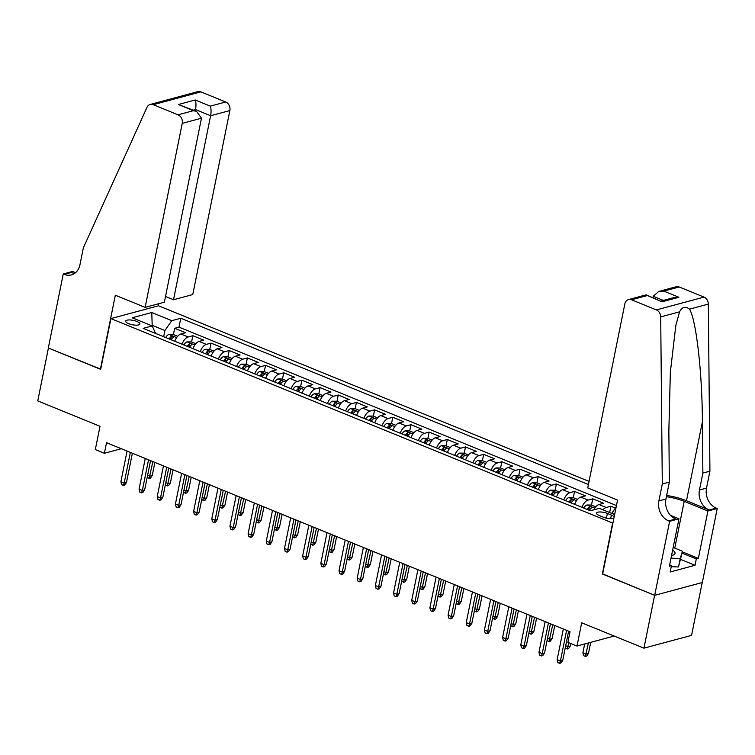 <?xml version="1.0" encoding="UTF-8"?>
<svg xmlns="http://www.w3.org/2000/svg" width="755" height="755" viewBox="0 0 755 755"><rect width="100%" height="100%" fill="white"/><g stroke="black" fill="none" stroke-linecap="round" stroke-linejoin="round"><path stroke-width="1.13" d="M128.661 323.659A7.257 2.237 11.4 0 0 135.862 325.16A7.257 2.237 11.4 0 0 139.892 323.98A7.257 2.237 11.4 0 0 136.9 321.441A7.257 2.237 11.4 0 0 129.709 319.941A7.257 2.237 11.4 0 0 125.67 321.111A7.257 2.237 11.4 0 0 128.661 323.659M589.051 481.388L158.531 305.775L110.9 318.591L612.9 523.139M702.216 582.549L691.571 635.361L643.949 648.177L581.69 622.781L576.999 646.044L614.192 636.04M110.9 318.591L100.67 369.346L48.414 348.036L37.75 400.905L100.009 426.301L95.319 449.565L104.407 453.274L121.31 448.725M602.66 573.904L654.613 595.299L643.949 648.177M615.429 508.077L610.918 506.237L609.653 512.522M593.694 509.851A9.069 4.539 -67.8 0 1 598.951 504.538L603.641 503.274L592.741 498.819L591.476 505.104M574.668 504.359A9.069 4.539 112.2 0 1 580.774 497.12L585.465 495.856L574.564 491.411L573.29 497.687M556.492 496.95A9.069 4.539 112.2 0 1 562.588 489.702L567.288 488.438L556.388 483.993L555.114 490.278M538.315 489.533A9.069 4.539 112.2 0 1 544.412 482.294L549.111 481.029L538.211 476.575L536.937 482.86M520.138 482.115A9.069 4.539 112.2 0 1 526.235 474.876L530.935 473.611L520.035 469.166L518.76 475.452M501.962 474.706A9.069 4.539 112.2 0 1 508.058 467.468L512.758 466.203L501.858 461.749L500.584 468.034M483.785 467.288A9.069 4.539 112.2 0 1 489.882 460.05L494.582 458.785L483.681 454.34L482.407 460.616M465.608 459.88A9.069 4.539 112.2 0 1 471.705 452.632L476.405 451.367L465.505 446.922L464.231 453.208M447.432 452.462A9.069 4.539 112.2 0 1 453.529 445.224L458.228 443.959L447.328 439.504L446.054 445.79M429.246 445.044A9.069 4.539 112.2 0 1 435.352 437.806L440.052 436.541L429.151 432.096L427.877 438.372M411.069 437.636A9.069 4.539 112.2 0 1 417.175 430.388L421.875 429.123L410.975 424.678L409.701 430.963M392.893 430.218A9.069 4.539 112.2 0 1 398.999 422.979L403.698 421.715L392.789 417.26L391.524 423.546M374.716 422.8A9.069 4.539 112.2 0 1 380.822 415.561L385.522 414.297L374.612 409.852L373.348 416.137M356.539 415.392A9.069 4.539 112.2 0 1 362.645 408.153L367.345 406.888L356.435 402.434L355.171 408.719M338.363 407.974A9.069 4.539 112.2 0 1 344.469 400.735L349.169 399.47L338.259 395.025L336.994 401.301M320.186 400.565A9.069 4.539 112.2 0 1 326.292 393.317L330.992 392.053L320.082 387.608L318.818 393.893M302.009 393.147A9.069 4.539 112.2 0 1 308.115 385.909L312.815 384.644L301.906 380.19L300.641 386.475M283.833 385.73A9.069 4.539 112.2 0 1 289.939 378.491L294.639 377.226L283.729 372.781L282.464 379.057M265.656 378.321A9.069 4.539 112.2 0 1 271.762 371.073L276.462 369.808L265.552 365.363L264.288 371.649M247.48 370.903A9.069 4.539 112.2 0 1 253.586 363.665L258.286 362.4L247.376 357.945L246.111 364.231M229.303 363.485A9.069 4.539 112.2 0 1 235.409 356.247L240.109 354.982L229.199 350.537L227.935 356.822M211.126 356.077A9.069 4.539 112.2 0 1 217.232 348.838L221.932 347.574L211.022 343.119L209.758 349.405M192.95 348.659A9.069 4.539 112.2 0 1 199.056 341.42L203.756 340.156L192.846 335.711L191.581 341.987M576.999 646.044L567.911 642.335L570.044 631.765L106.54 442.694L104.407 453.274M614.145 516.93A7.031 2.161 11.4 0 0 611.371 515.061L607.369 513.428A7.031 2.161 11.4 0 0 600.404 511.975A7.031 2.161 11.4 0 0 596.488 513.117A7.031 2.161 11.4 0 0 599.394 515.58L603.387 517.213A7.031 2.161 11.4 0 0 613.928 518.024M155.558 333.408L152.199 325.933L143.186 328.359L590.344 510.758L599.347 508.332L614.627 514.561M152.199 325.933L132.201 317.78L151.774 312.513L171.762 320.677L180.775 318.251L588.419 484.531M602.971 509.804A9.069 4.539 -67.8 0 1 606.218 507.502L610.918 506.237M616.439 505.567L178.982 327.132L174.669 328.293L173.405 334.578M174.773 341.251A9.069 4.539 112.2 0 1 180.879 334.003L185.579 332.738L174.669 328.293M182.049 344.214A9.069 4.539 -67.8 0 1 188.146 336.975L192.846 335.711M200.226 351.622A9.069 4.539 -67.8 0 1 206.323 344.384L211.022 343.119M218.403 359.04A9.069 4.539 -67.8 0 1 224.499 351.802L229.199 350.537M236.579 366.458A9.069 4.539 -67.8 0 1 242.676 359.21L247.376 357.945M254.756 373.867A9.069 4.539 -67.8 0 1 260.862 366.628L265.552 365.363M272.933 381.284A9.069 4.539 -67.8 0 1 279.039 374.046L283.729 372.781M291.109 388.702A9.069 4.539 -67.8 0 1 297.215 381.454L301.906 380.19M309.286 396.111A9.069 4.539 -67.8 0 1 315.392 388.872L320.082 387.608M327.462 403.529A9.069 4.539 -67.8 0 1 333.568 396.29L338.259 395.025M345.639 410.937A9.069 4.539 -67.8 0 1 351.745 403.698L356.435 402.434M363.816 418.355A9.069 4.539 -67.8 0 1 369.922 411.116L374.612 409.852M381.992 425.773A9.069 4.539 -67.8 0 1 388.098 418.525L392.789 417.26M400.169 433.181A9.069 4.539 -67.8 0 1 406.275 425.943L410.975 424.678M418.345 440.599A9.069 4.539 -67.8 0 1 424.452 433.361L429.151 432.096M436.522 448.017A9.069 4.539 -67.8 0 1 442.628 440.769L447.328 439.504M454.699 455.425A9.069 4.539 -67.8 0 1 460.805 448.187L465.505 446.922M472.875 462.843A9.069 4.539 -67.8 0 1 478.981 455.605L483.681 454.34M491.052 470.252A9.069 4.539 -67.8 0 1 497.158 463.013L501.858 461.749M509.229 477.67A9.069 4.539 -67.8 0 1 515.335 470.431L520.035 469.166M527.405 485.087A9.069 4.539 -67.8 0 1 533.511 477.839L538.211 476.575M545.582 492.496A9.069 4.539 -67.8 0 1 551.688 485.257L556.388 483.993M563.759 499.914A9.069 4.539 -67.8 0 1 569.865 492.675L574.564 491.411M581.935 507.332A9.069 4.539 -67.8 0 1 588.041 500.084L592.741 498.819M614.74 514.004L612.06 512.909L616.146 507.049M609.474 512.466L611.946 513.457L612.06 512.909M602.348 573.989L612.588 523.224M152.076 325.886L152.189 325.329L151.293 325.565M163.665 336.711L164.911 330.52L152.189 325.329L151.774 312.513M178.982 327.132L180.775 318.251M171.762 320.677L164.911 330.52M566.599 630.359L560.408 661.04L562.73 660.417L560.927 663.003L559.644 663.352L560.408 661.04L557.143 659.7L563.324 629.019M562.73 660.417L568.619 631.18M559.644 663.352L557.822 662.607L557.143 659.7M588.466 653.49L586.673 656.076L585.389 656.425L583.568 655.68L582.879 652.773L586.154 654.113L588.466 653.49L590.712 642.354M585.389 656.425L588.4 642.977M582.879 652.773L584.653 643.987M671.554 555.501A14.741 4.539 11.4 0 0 672.054 555.397A14.741 4.539 11.4 0 0 673.743 550.952A14.741 4.539 11.4 0 0 672.639 550.121M673.177 547.479L682.435 551.254L678.509 566.958L671.242 566.703M682.435 551.254L680.217 558.502L671.016 558.181M678.509 566.958L680.217 558.502M587.739 487.919L624.838 303.916A6.804 5.502 -105.1 0 1 628.528 299.575A6.804 5.502 -105.1 0 1 631.567 299.792L656.388 309.918L704.009 297.102A6.804 5.502 74.9 0 1 708.332 304.086L709.927 471.177L706.51 488.098A15.874 12.844 -105.1 0 0 716.25 508.096L717.25 508.502L702.32 582.52L654.698 595.336L602.622 574.093L617.552 500.074L587.739 487.919M709.927 471.177L702.877 473.074L702.386 421.837C702.263 372.781 696.176 319.563 689.494 309.154C685.493 306.002 682.171 306.898 679.538 311.834L675.819 325.547L670.355 372.158L668.855 430.86L669.345 482.096L665.938 499.017A15.874 12.844 -105.1 0 0 675.668 519.015L668.628 520.912L669.628 521.318L654.698 595.336M669.345 482.096L662.295 483.993L658.888 500.914A15.874 12.844 -105.1 0 0 668.628 520.912M702.386 421.837L686.484 500.725L709.2 509.993A15.874 12.844 -105.1 0 1 699.46 489.995L702.877 473.074M679.198 286.985L663.815 291.119L658.747 291.439L676.15 286.758A6.804 5.502 74.9 0 1 679.198 286.985L704.009 297.102M679.538 311.834L660.701 316.902L662.295 483.993M682.322 551.839L698.366 558.389L696.308 558.945L682.058 553.132M669.666 564.891L671.469 565.627L670.185 571.969L695.025 565.287L696.308 558.945M671.469 565.627L669.402 566.184L678.953 518.808L669.628 521.318M717.25 508.502L707.916 511.012L684.2 501.339A25.51 7.861 11.4 0 0 666.401 496.705M698.366 558.389L707.916 511.012M652.952 297.621L653.217 296.281L658.747 291.439M686.484 500.725A29.539 9.098 11.4 0 0 666.646 495.469M670.506 515.363L678.953 518.808M660.701 316.902A6.804 5.502 -105.1 0 0 656.388 309.918M695.025 565.287L680.784 559.474M663.815 291.119L678.905 297.272L673.828 297.593L661.21 300.99M678.905 297.272L662.041 301.811L645.931 294.884L628.528 299.575M662.041 301.811L646.299 294.912M165.524 296.479L173.518 299.735L192.761 294.563L229.86 110.56L210.617 115.742L195.526 109.588L193.384 110.164M173.518 299.735L210.617 115.742C211.287 111.702 211.183 108.503 210.305 106.134L225.688 101.991L200.877 91.874L153.246 104.69A6.804 5.502 -105.1 0 0 150.198 104.464A6.804 5.502 -105.1 0 0 146.98 107.352L83.361 247.848L79.954 264.769A15.874 12.844 74.9 0 1 71.357 274.905A15.874 12.844 74.9 0 1 64.241 274.386L63.25 273.971L48.32 347.998L100.708 369.157M100.396 369.242L115.326 295.214L145.13 307.379L182.229 123.376A6.804 5.502 -105.1 0 0 178.057 114.807L153.246 104.69M63.25 273.971L72.574 271.46L75.547 272.678M158.22 305.86L158.644 303.736M145.13 307.379L164.373 302.198L201.472 118.195L182.229 123.376M150.198 104.464L197.829 91.648A6.804 5.502 74.9 0 1 200.877 91.874M225.688 101.991A6.804 5.502 74.9 0 1 229.86 110.56M74.707 273.329A15.874 12.844 74.9 0 1 71.291 272.489L64.241 274.386M195.262 110.928L195.526 109.588C196.196 105.549 196.092 102.35 195.215 99.981L210.305 106.134M178.057 114.807L193.44 110.674L196.668 111.504L201.472 118.195M193.44 110.674L178.35 104.511L196.668 111.504M548.423 622.941L542.232 653.622L544.553 652.999L542.751 655.595L541.467 655.935L542.232 653.622L538.966 652.292L545.148 621.61M544.553 652.999L550.442 623.772M541.467 655.935L539.646 655.198L538.966 652.292M530.246 615.533L524.055 646.205L526.377 645.582L524.574 648.177L523.29 648.526L524.055 646.205L520.79 644.874L526.971 614.192M526.377 645.582L532.266 616.354M523.29 648.526L521.469 647.781L520.79 644.874M512.069 608.115L505.878 638.796L508.2 638.173L506.397 640.759L505.114 641.108L505.878 638.796L502.603 637.456L508.794 606.784M508.2 638.173L514.089 608.936M505.114 641.108L503.292 640.372L502.603 637.456M493.893 600.697L487.702 631.378L490.023 630.755L488.221 633.351L486.937 633.69L487.702 631.378L484.427 630.048L490.618 599.366M490.023 630.755L495.912 601.527M486.937 633.69L485.116 632.954L484.427 630.048M595.704 506.831L591.325 505.048L586.937 505.001A6.012 3.011 112.2 0 0 583.757 508.068M589.391 510.371A6.012 3.011 -67.8 0 1 591.552 507.822C591.892 506.907 591.165 506.614 589.372 506.926A6.012 3.011 112.2 0 0 587.211 509.483M588.673 510.078A3.058 1.529 -67.8 0 1 588.758 509.974L589.372 506.926M565.684 645.761L567.977 646.695L570.289 646.072L570.808 643.524M570.289 646.072L568.496 648.668L567.213 649.007L568.779 642.694M567.213 649.007L565.278 647.771M577.528 499.423L573.149 497.63L568.76 497.583A6.012 3.011 112.2 0 0 565.58 500.659M571.214 502.953A6.012 3.011 -67.8 0 1 573.375 500.405C573.715 499.499 572.988 499.197 571.195 499.517A6.012 3.011 112.2 0 0 569.034 502.066M570.497 502.66A3.058 1.529 -67.8 0 1 570.582 502.556L571.195 499.517M547.507 638.343L549.8 639.287L552.113 638.654L554.765 625.527M552.113 638.654L550.319 641.25L549.036 641.599L552.735 624.706M549.036 641.599L547.101 640.363M559.351 492.005L554.972 490.222L550.584 490.174A6.012 3.011 112.2 0 0 547.403 493.241M553.038 495.544A6.012 3.011 -67.8 0 1 555.199 492.987C555.538 492.081 554.812 491.788 553.019 492.1A6.012 3.011 112.2 0 0 550.857 494.648M552.32 495.252A3.058 1.529 -67.8 0 1 552.405 495.148L553.019 492.1M529.331 630.935L531.624 631.869L533.936 631.246L536.588 618.119M533.936 631.246L532.143 633.832L530.859 634.181L534.559 617.288M530.859 634.181L528.925 632.945M541.175 484.587L536.796 482.804L532.407 482.756A6.012 3.011 112.2 0 0 529.227 485.824M534.861 488.126A6.012 3.011 -67.8 0 1 537.022 485.578C537.362 484.663 536.635 484.37 534.842 484.682A6.012 3.011 112.2 0 0 532.681 487.239M534.144 487.834A3.058 1.529 -67.8 0 1 534.229 487.73L534.842 484.682M511.154 623.517L513.447 624.451L515.759 623.828L518.411 610.701M515.759 623.828L513.966 626.423L512.683 626.773L516.382 609.88M512.683 626.773L510.748 625.536M475.716 593.288L469.525 623.97L471.847 623.347L470.044 625.933L468.761 626.282L469.525 623.97L466.25 622.63L472.441 591.948M471.847 623.347L477.736 594.11M468.761 626.282L466.939 625.536L466.25 622.63M522.998 477.179L518.619 475.386L514.231 475.339A6.012 3.011 112.2 0 0 511.05 478.415M516.684 480.709A6.012 3.011 -67.8 0 1 518.845 478.16C519.185 477.254 518.458 476.952 516.665 477.273A6.012 3.011 112.2 0 0 514.504 479.821M515.967 480.416A3.058 1.529 -67.8 0 1 516.052 480.312L516.665 477.273M492.977 616.099L495.271 617.043L497.583 616.42L500.235 603.292M497.583 616.42L495.79 619.006L494.506 619.355L498.206 602.462M494.506 619.355L492.571 618.119M457.539 585.871L451.348 616.552L453.67 615.929L451.868 618.524L450.584 618.864L451.348 616.552L448.074 615.221L454.265 584.54M453.67 615.929L459.559 586.701M450.584 618.864L448.763 618.128L448.074 615.221M504.821 469.761L500.442 467.977L496.054 467.93A6.012 3.011 112.2 0 0 492.873 470.997M498.508 473.3A6.012 3.011 -67.8 0 1 500.669 470.743C501.009 469.836 500.282 469.544 498.489 469.855A6.012 3.011 112.2 0 0 496.328 472.404M497.79 473.007A3.058 1.529 -67.8 0 1 497.875 472.904L498.489 469.855M474.801 608.69L477.094 609.625L479.406 609.002L482.058 595.874M479.406 609.002L477.613 611.597L476.329 611.937L480.029 595.044M476.329 611.937L474.395 610.701M439.363 578.453L433.172 609.134L435.493 608.511L433.691 611.106L432.407 611.456L433.172 609.134L429.897 607.803L436.088 577.122M435.493 608.511L441.382 579.283M432.407 611.456L430.586 610.71L429.897 607.803M486.645 462.343L482.266 460.559L477.877 460.512A6.012 3.011 112.2 0 0 474.697 463.579M480.331 465.882A6.012 3.011 -67.8 0 1 482.492 463.334C482.832 462.419 482.105 462.126 480.312 462.447A6.012 3.011 112.2 0 0 478.151 464.995M479.614 465.59A3.058 1.529 -67.8 0 1 479.699 465.486L480.312 462.447M456.624 601.273L458.917 602.207L461.23 601.584L463.881 588.456M461.23 601.584L459.436 604.179L458.153 604.528L461.852 587.635M458.153 604.528L456.218 603.292M421.186 571.044L414.995 601.726L417.317 601.103L415.514 603.689L414.231 604.038L414.995 601.726L411.72 600.385L417.911 569.704M417.317 601.103L423.206 571.865M414.231 604.038L412.409 603.292L411.72 600.385M468.468 454.935L464.089 453.151L459.701 453.104A6.012 3.011 112.2 0 0 456.52 456.171M462.154 458.464A6.012 3.011 -67.8 0 1 464.316 455.916C464.655 455.01 463.929 454.708 462.135 455.029A6.012 3.011 112.2 0 0 459.974 457.577M461.437 458.172A3.058 1.529 -67.8 0 1 461.522 458.068L462.135 455.029M438.447 593.864L440.741 594.798L443.053 594.176L445.705 581.048M443.053 594.176L441.26 596.761L439.976 597.111L443.676 580.217M439.976 597.111L438.042 595.874M403.01 563.626L396.819 594.308L399.14 593.685L397.338 596.28L396.054 596.62L396.819 594.308L393.544 592.977L399.735 562.296M399.14 593.685L405.029 564.457M396.054 596.62L394.233 595.884L393.544 592.977M450.291 447.517L445.912 445.733L441.524 445.686A6.012 3.011 112.2 0 0 438.344 448.753M443.978 451.056A6.012 3.011 -67.8 0 1 446.139 448.508C446.479 447.592 445.752 447.3 443.959 447.611A6.012 3.011 112.2 0 0 441.798 450.169M443.26 450.763A3.058 1.529 -67.8 0 1 443.345 450.659L443.959 447.611M420.271 586.446L422.564 587.381L424.876 586.758L427.528 573.63M424.876 586.758L423.083 589.353L421.8 589.693L425.499 572.809M421.8 589.693L419.865 588.456M384.833 556.218L378.642 586.89L380.964 586.267L379.161 588.862L377.877 589.211L378.642 586.89L375.367 585.559L381.558 554.878M380.964 586.267L386.853 557.039M377.877 589.211L376.056 588.466L375.367 585.559M432.115 440.108L427.736 438.315L423.347 438.268A6.012 3.011 112.2 0 0 420.167 441.345M425.801 443.638A6.012 3.011 -67.8 0 1 427.962 441.09C428.302 440.184 427.575 439.882 425.782 440.203A6.012 3.011 112.2 0 0 423.621 442.751M425.084 443.345A3.058 1.529 -67.8 0 1 425.169 443.242L425.782 440.203M402.094 579.028L404.387 579.972L406.7 579.34L409.352 566.212M406.7 579.34L404.906 581.935L403.623 582.284L407.322 565.391M403.623 582.284L401.688 581.048M366.647 548.8L360.465 579.481L362.777 578.859L360.984 581.444L359.701 581.794L360.465 579.481L357.19 578.141L363.382 547.469M362.777 578.859L368.676 549.621M359.701 581.794L357.879 581.057L357.19 578.141M413.938 432.69L409.559 430.907L405.171 430.86A6.012 3.011 112.2 0 0 401.99 433.927M407.625 436.23A6.012 3.011 -67.8 0 1 409.786 433.672C410.125 432.766 409.399 432.473 407.606 432.785A6.012 3.011 112.2 0 0 405.444 435.333M406.907 435.937A3.058 1.529 -67.8 0 1 406.992 435.824L407.606 432.785M383.918 571.62L386.211 572.554L388.523 571.931L391.175 558.804M388.523 571.931L386.73 574.517L385.446 574.866L389.146 557.973M385.446 574.866L383.512 573.63M348.47 541.382L342.289 572.063L344.601 571.441L342.808 574.036L341.524 574.376L342.289 572.063L339.014 570.733L345.205 540.052M344.601 571.441L350.499 542.213M341.524 574.376L339.703 573.64L339.014 570.733M395.762 425.273L391.383 423.489L386.994 423.442A6.012 3.011 112.2 0 0 383.814 426.509M389.448 428.812A6.012 3.011 -67.8 0 1 391.609 426.264C391.949 425.348 391.222 425.056 389.429 425.367A6.012 3.011 112.2 0 0 387.268 427.925M388.731 428.519A3.058 1.529 -67.8 0 1 388.816 428.415L389.429 425.367M365.741 564.202L368.034 565.136L370.346 564.513L372.998 551.386M370.346 564.513L368.553 567.109L367.26 567.449L370.969 550.565M367.26 567.449L365.335 566.222M330.294 533.974L324.112 564.655L326.424 564.032L324.631 566.618L323.348 566.967L324.112 564.655L320.837 563.315L327.028 532.634M326.424 564.032L332.323 534.795M323.348 566.967L321.526 566.222L320.837 563.315M377.585 417.864L373.206 416.071L368.817 416.024A6.012 3.011 112.2 0 0 365.637 419.1M371.271 421.394A6.012 3.011 -67.8 0 1 373.432 418.846C373.772 417.94 373.045 417.638 371.252 417.959A6.012 3.011 112.2 0 0 369.091 420.507M370.554 421.101A3.058 1.529 -67.8 0 1 370.639 420.997L371.252 417.959M347.564 556.784L349.858 557.728L352.17 557.105L354.822 543.977M352.17 557.105L350.377 559.691L349.084 560.04L352.793 543.147M349.084 560.04L347.149 558.804M312.117 526.556L305.935 557.237L308.248 556.614L306.454 559.21L305.171 559.549L305.935 557.237L302.661 555.906L308.852 525.225M308.248 556.614L314.146 527.386M305.171 559.549L303.35 558.813L302.661 555.906M359.408 410.446L355.029 408.663L350.641 408.615A6.012 3.011 112.2 0 0 347.46 411.683M353.095 413.985A6.012 3.011 -67.8 0 1 355.256 411.428C355.596 410.522 354.869 410.229 353.076 410.541A6.012 3.011 112.2 0 0 350.915 413.089M352.377 413.693A3.058 1.529 -67.8 0 1 352.462 413.589L353.076 410.541M329.388 549.376L331.681 550.31L333.993 549.687L336.645 536.56M333.993 549.687L332.2 552.283L330.907 552.622L334.616 535.729M330.907 552.622L328.972 551.386M293.94 519.138L287.759 549.819L290.071 549.196L288.278 551.792L286.994 552.141L287.759 549.819L284.484 548.489L290.675 517.807M290.071 549.196L295.969 519.969M286.994 552.141L285.173 551.395L284.484 548.489M341.232 403.028L336.853 401.245L332.464 401.198A6.012 3.011 112.2 0 0 329.284 404.265M334.918 406.567A6.012 3.011 -67.8 0 1 337.079 404.019C337.419 403.104 336.683 402.811 334.899 403.132A6.012 3.011 112.2 0 0 332.738 405.68M334.201 406.275A3.058 1.529 -67.8 0 1 334.286 406.171L334.899 403.132M311.202 541.958L313.504 542.892L315.816 542.269L318.468 529.142M315.816 542.269L314.023 544.865L312.73 545.214L316.439 528.321M312.73 545.214L310.796 543.977M275.764 511.73L269.582 542.411L271.894 541.788L270.101 544.374L268.818 544.723L269.582 542.411L266.307 541.071L272.498 510.389M271.894 541.788L277.793 512.551M268.818 544.723L266.996 543.977L266.307 541.071M323.055 395.62L318.676 393.836L314.288 393.789A6.012 3.011 112.2 0 0 311.107 396.856M316.741 399.15A6.012 3.011 -67.8 0 1 318.903 396.601C319.242 395.695 318.506 395.393 316.723 395.714A6.012 3.011 112.2 0 0 314.561 398.262M316.024 398.857A3.058 1.529 -67.8 0 1 316.109 398.753L316.723 395.714M293.025 534.549L295.328 535.484L297.64 534.861L300.292 521.733M297.64 534.861L295.847 537.447L294.554 537.796L298.263 520.903M294.554 537.796L292.619 536.56M257.587 504.312L251.406 534.993L253.718 534.37L251.925 536.965L250.641 537.305L251.406 534.993L248.131 533.662L254.322 502.981M253.718 534.37L259.616 505.142M250.641 537.305L248.82 536.569L248.131 533.662M304.878 388.202L300.499 386.418L296.111 386.371A6.012 3.011 112.2 0 0 292.931 389.438M298.565 391.741A6.012 3.011 -67.8 0 1 300.726 389.193C301.056 388.278 300.33 387.985 298.546 388.296A6.012 3.011 112.2 0 0 296.385 390.845M297.848 391.449A3.058 1.529 -67.8 0 1 297.932 391.345L298.546 388.296M274.848 527.132L277.151 528.066L279.463 527.443L282.115 514.315M279.463 527.443L277.67 530.038L276.377 530.378L280.086 513.485M276.377 530.378L274.442 529.142M239.411 496.903L233.229 527.575L235.541 526.952L233.748 529.548L232.464 529.897L233.229 527.575L229.954 526.244L236.145 495.563M235.541 526.952L241.44 497.724M232.464 529.897L230.643 529.151L229.954 526.244M286.702 380.794L282.323 379.001L277.934 378.953A6.012 3.011 112.2 0 0 274.754 382.03M280.388 384.323A6.012 3.011 -67.8 0 1 282.549 381.775C282.88 380.869 282.153 380.567 280.369 380.888A6.012 3.011 112.2 0 0 278.208 383.436M279.671 384.031A3.058 1.529 -67.8 0 1 279.756 383.927L280.369 380.888M256.672 519.714L258.974 520.657L261.287 520.025L263.939 506.898M261.287 520.025L259.493 522.62L258.201 522.97L261.909 506.077M258.201 522.97L256.266 521.733M221.234 489.485L215.052 520.167L217.364 519.544L215.571 522.13L214.288 522.479L215.052 520.167L211.778 518.827L217.969 488.155M217.364 519.544L223.263 490.306M214.288 522.479L212.466 521.743L211.778 518.827M268.525 373.376L264.146 371.592L259.758 371.545A6.012 3.011 112.2 0 0 256.577 374.612M262.211 376.915A6.012 3.011 -67.8 0 1 264.373 374.357C264.703 373.451 263.976 373.159 262.193 373.47A6.012 3.011 112.2 0 0 260.031 376.018M261.494 376.622A3.058 1.529 -67.8 0 1 261.579 376.509L262.193 373.47M238.495 512.305L240.798 513.24L243.11 512.617L245.762 499.489M243.11 512.617L241.317 515.203L240.024 515.552L243.733 498.659M240.024 515.552L238.089 514.315M203.057 482.067L196.876 512.749L199.188 512.126L197.395 514.721L196.111 515.061L196.876 512.749L193.601 511.418L199.792 480.737M199.188 512.126L205.086 482.898M196.111 515.061L194.29 514.325L193.601 511.418M250.349 365.958L245.97 364.174L241.581 364.127A6.012 3.011 112.2 0 0 238.401 367.194M244.035 369.497A6.012 3.011 -67.8 0 1 246.196 366.949C246.526 366.033 245.8 365.741 244.016 366.052A6.012 3.011 112.2 0 0 241.855 368.61M243.318 369.204A3.058 1.529 -67.8 0 1 243.403 369.101L244.016 366.052M220.318 504.887L222.621 505.822L224.933 505.199L227.585 492.071M224.933 505.199L223.14 507.794L221.847 508.134L225.556 491.25M221.847 508.134L219.913 506.907M184.881 474.659L178.699 505.34L181.011 504.717L179.218 507.303L177.935 507.653L178.699 505.34L175.424 504L181.615 473.319M181.011 504.717L186.91 475.48M177.935 507.653L176.113 506.907L175.424 504M232.172 358.55L227.793 356.756L223.404 356.709A6.012 3.011 112.2 0 0 220.224 359.786M225.858 362.079A6.012 3.011 -67.8 0 1 228.019 359.531C228.35 358.625 227.623 358.323 225.839 358.644A6.012 3.011 112.2 0 0 223.669 361.192M225.141 361.787A3.058 1.529 -67.8 0 1 225.226 361.683L225.839 358.644M202.142 497.469L204.445 498.413L206.757 497.79L209.399 484.653M206.757 497.79L204.964 500.376L203.671 500.725L207.38 483.832M203.671 500.725L201.736 499.489M166.704 467.241L160.522 497.923L162.835 497.3L161.041 499.895L159.758 500.235L160.522 497.923L157.248 496.592L163.439 465.911M162.835 497.3L168.733 468.072M159.758 500.235L157.937 499.499L157.248 496.592M213.995 351.132L209.616 349.348L205.228 349.301A6.012 3.011 112.2 0 0 202.047 352.368M207.682 354.671A6.012 3.011 -67.8 0 1 209.843 352.113C210.173 351.207 209.446 350.915 207.663 351.226A6.012 3.011 112.2 0 0 205.492 353.774M206.964 354.378A3.058 1.529 -67.8 0 1 207.049 354.274L207.663 351.226M183.965 490.061L186.258 490.995L188.58 490.373L191.223 477.245M188.58 490.373L186.787 492.968L185.494 493.308L189.203 476.414M185.494 493.308L183.559 492.071M148.527 459.823L142.346 490.505L144.658 489.882L142.865 492.477L141.572 492.826L142.346 490.505L139.071 489.174L145.262 458.493M144.658 489.882L150.556 460.654M141.572 492.826L139.76 492.081L139.071 489.174M195.819 343.714L191.44 341.93L187.051 341.883A6.012 3.011 112.2 0 0 183.861 344.95M189.505 347.253A6.012 3.011 -67.8 0 1 191.666 344.705C191.996 343.789 191.27 343.497 189.486 343.818A6.012 3.011 112.2 0 0 187.315 346.366M188.788 346.96A3.058 1.529 -67.8 0 1 188.873 346.856L189.486 343.818M165.789 482.643L168.082 483.577L170.404 482.955L173.046 469.827M170.404 482.955L168.61 485.55L167.317 485.899L171.026 469.006M167.317 485.899L165.383 484.663M130.351 452.415L124.169 483.096L126.481 482.473L124.688 485.059L123.395 485.408L124.169 483.096L120.894 481.756L127.085 451.075M126.481 482.473L132.38 453.236M123.395 485.408L121.583 484.663L120.894 481.756M177.642 336.305L173.263 334.522L168.875 334.474A6.012 3.011 112.2 0 0 165.685 337.542M171.328 339.835A6.012 3.011 -67.8 0 1 173.49 337.287C173.82 336.381 173.093 336.079 171.31 336.4A6.012 3.011 112.2 0 0 169.139 338.948M170.611 339.542A3.058 1.529 -67.8 0 1 170.696 339.439L171.31 336.4M147.612 475.235L149.905 476.169L152.227 475.546L154.869 462.419M152.227 475.546L150.434 478.132L149.141 478.481L152.85 461.588M149.141 478.481L147.206 477.245M598.951 504.538L606.218 507.502M180.879 334.003L188.146 336.975M199.056 341.42L206.323 344.384M217.232 348.838L224.499 351.802M235.409 356.247L242.676 359.21M253.586 363.665L260.862 366.628M271.762 371.073L279.039 374.046M289.939 378.491L297.215 381.454M308.115 385.909L315.392 388.872M326.292 393.317L333.568 396.29M344.469 400.735L351.745 403.698M362.645 408.153L369.922 411.116M380.822 415.561L388.098 418.525M398.999 422.979L406.275 425.943M417.175 430.388L424.452 433.361M435.352 437.806L442.628 440.769M453.529 445.224L460.805 448.187M471.705 452.632L478.981 455.605M489.882 460.05L497.158 463.013M508.058 467.468L515.335 470.431M526.235 474.876L533.511 477.839M544.412 482.294L551.688 485.257M562.588 489.702L569.865 492.675M580.774 497.12L588.041 500.084M610.644 518.676L611.371 515.061M606.416 518.147L607.369 513.428M665.938 499.017L658.888 500.914M699.46 489.995L706.51 488.098M646.95 295.658L631.567 299.792M708.332 304.086L689.494 309.154M709.2 509.993L716.25 508.096M674.762 548.13L684.2 501.339M663.352 300.414L653.217 296.281M178.35 104.511L195.215 99.981M594.713 508.124L587.05 505.001M576.537 500.716L568.874 497.583M558.36 493.298L550.697 490.174M540.184 485.88L532.52 482.756M522.007 478.472L514.344 475.339M503.83 471.054L496.167 467.93M485.654 463.645L477.99 460.512M467.477 456.228L459.814 453.104M449.3 448.81L441.637 445.686M431.124 441.401L423.461 438.268M412.947 433.983L405.284 430.86M394.771 426.566L387.098 423.442M376.594 419.157L368.921 416.024M358.417 411.739L350.745 408.615M340.241 404.321L332.568 401.198M322.064 396.913L314.391 393.789M303.887 389.495L296.215 386.371M285.711 382.087L278.038 378.953M267.534 374.669L259.862 371.545M249.358 367.251L241.685 364.127M231.181 359.842L223.508 356.709M213.004 352.425L205.332 349.301M194.828 345.007L187.155 341.883M176.651 337.598L168.978 334.474"/></g></svg>

